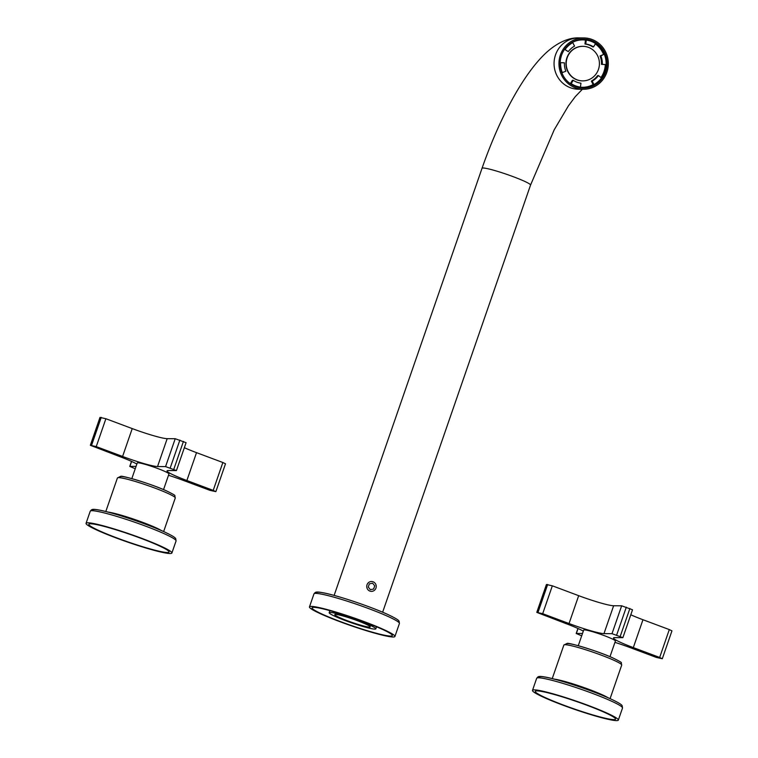 <?xml version="1.0" encoding="UTF-8"?>
<svg xmlns="http://www.w3.org/2000/svg" width="758" height="758" viewBox="0 0 758 758"><rect width="100%" height="100%" fill="white"/><g stroke="black" fill="none" stroke-linecap="round" stroke-linejoin="round"><path stroke-width="1.14" d="M98.294 530.714A45.414 4.16 19.1 0 1 86.052 523.295A45.414 4.16 19.1 0 1 113.378 528.705A45.414 4.16 19.1 0 1 159.644 545.599A45.414 4.16 19.1 0 1 171.886 553.018A45.414 4.16 19.1 0 1 144.56 547.598A45.414 4.16 19.1 0 1 98.294 530.714M100.293 531.197A42.457 3.885 19.1 0 1 88.847 524.261A42.457 3.885 19.1 0 1 114.392 529.321A42.457 3.885 19.1 0 1 157.645 545.116A42.457 3.885 19.1 0 1 169.081 552.051A42.457 3.885 19.1 0 1 143.546 546.982A42.457 3.885 19.1 0 1 100.293 531.197M544.737 697.796A45.414 4.16 19.1 0 1 532.495 690.377A45.414 4.16 19.1 0 1 559.821 695.797A45.414 4.16 19.1 0 1 606.087 712.681A45.414 4.16 19.1 0 1 618.329 720.1A45.414 4.16 19.1 0 1 591.003 714.69A45.414 4.16 19.1 0 1 544.737 697.796M546.736 698.279A42.457 3.885 19.1 0 1 535.29 691.343A42.457 3.885 19.1 0 1 560.835 696.413A42.457 3.885 19.1 0 1 604.088 712.198A42.457 3.885 19.1 0 1 615.524 719.134A42.457 3.885 19.1 0 1 589.989 714.074A42.457 3.885 19.1 0 1 546.736 698.279M335.841 616.718A24.682 2.265 19.1 0 1 329.19 612.691A24.682 2.265 19.1 0 1 344.037 615.638A24.682 2.265 19.1 0 1 369.184 624.819A24.682 2.265 19.1 0 1 375.835 628.846A24.682 2.265 19.1 0 1 360.988 625.9A24.682 2.265 19.1 0 1 335.841 616.718M339.84 617.694A18.761 1.715 19.1 0 1 334.78 614.634A18.761 1.715 19.1 0 1 346.074 616.87A18.761 1.715 19.1 0 1 365.185 623.843A18.761 1.715 19.1 0 1 370.236 626.904A18.761 1.715 19.1 0 1 358.951 624.668A18.761 1.715 19.1 0 1 339.84 617.694M321.648 614.283A45.215 4.141 19.1 0 1 309.463 606.902A45.215 4.141 19.1 0 1 336.666 612.293A45.215 4.141 19.1 0 1 382.733 629.112A45.215 4.141 19.1 0 1 394.918 636.493A45.215 4.141 19.1 0 1 367.715 631.101A45.215 4.141 19.1 0 1 321.648 614.283M380.867 628.657A42.457 3.885 19.1 0 1 392.303 635.592A42.457 3.885 19.1 0 1 366.768 630.533A42.457 3.885 19.1 0 1 323.514 614.738A42.457 3.885 19.1 0 1 312.069 607.802A42.457 3.885 19.1 0 1 337.613 612.871A42.457 3.885 19.1 0 1 380.867 628.657M569.391 44.182A23.943 23.015 -89.6 0 1 583.016 39.653A23.943 23.015 -89.6 0 1 593.76 42.514M595.523 43.604A23.943 23.015 -89.6 0 1 600.071 47.716A23.943 23.015 -89.6 0 1 604.117 54.453M605.841 64.544A23.943 23.015 -89.6 0 1 601.34 77.847M598.46 75.563L597.645 75.554A19.746 18.978 -89.6 0 1 595.134 78.368A19.746 18.978 -89.6 0 1 591.363 81.078L593.135 84.574L593.95 84.574A23.697 22.778 -89.6 0 0 601.482 77.951L598.46 75.563A19.746 18.978 -89.6 0 1 595.949 78.377A19.746 18.978 -89.6 0 1 592.188 81.087L593.95 84.574A23.943 23.015 -89.6 0 1 582.684 87.54A23.943 23.015 -89.6 0 1 569.125 82.83M583.48 39.17A24.436 23.489 -89.6 0 1 600.563 47.384A24.436 23.489 -89.6 0 1 604.439 73.545A24.436 23.489 -89.6 0 1 583.139 88.032M566.055 79.817A24.436 23.489 -89.6 0 1 562.246 53.505A24.436 23.489 -89.6 0 1 583.802 39.17A24.436 23.489 -89.6 0 1 601.217 47.394A24.436 23.489 -89.6 0 1 605.026 73.697A24.436 23.489 -89.6 0 1 583.471 88.042A24.436 23.489 -89.6 0 1 566.055 79.817M560.418 54.917A25.668 24.673 90.4 0 0 583.461 89.273A25.668 24.673 90.4 0 0 606.855 72.294A25.668 24.673 90.4 0 0 583.812 37.938A25.668 24.673 90.4 0 0 560.418 54.917M582.807 46.323A17.282 16.61 90.4 0 0 582.665 46.314A17.282 16.61 90.4 0 0 566.918 57.75A17.282 16.61 90.4 0 0 582.428 80.879A17.282 16.61 90.4 0 0 582.561 80.879M567.192 57.75A17.282 16.61 90.4 0 0 582.703 80.879A17.282 16.61 90.4 0 0 598.441 69.442A17.282 16.61 90.4 0 0 582.94 46.323A17.282 16.61 90.4 0 0 567.192 57.75M584.968 44.011A19.746 18.978 -89.6 0 1 592.699 46.901L593.514 46.911L595.542 43.566A23.697 22.778 -89.6 0 0 586.266 40.098L585.451 40.089L584.968 44.011L585.782 44.011L586.266 40.098M564.634 49.242L568.263 51.639A19.746 18.978 -89.6 0 1 570.774 48.825A19.746 18.978 -89.6 0 1 574.545 46.124L572.783 42.628L571.968 42.619A23.697 22.778 -89.6 0 1 582.712 39.899A23.697 22.778 -89.6 0 1 585.451 40.089M568.263 51.639L564.568 49.346M593.135 84.574A23.697 22.778 -89.6 0 1 582.381 87.293A23.697 22.778 -89.6 0 1 579.652 87.104L580.467 87.104L580.95 83.191A19.746 18.978 -89.6 0 1 573.219 80.301L572.404 80.291L570.376 83.626A23.697 22.778 -89.6 0 1 567.837 81.693M595.305 43.955A23.697 22.778 -89.6 0 1 599.597 47.877A23.697 22.778 -89.6 0 1 603.567 54.443L600.061 55.969A19.746 18.978 -89.6 0 1 601.511 64.383L605.31 64.544A23.697 22.778 -89.6 0 1 600.952 77.543M592.188 81.087L591.363 81.078M603.567 54.443L600.876 55.978A19.746 18.978 -89.6 0 1 602.326 64.392L601.511 64.383M602.326 64.392L605.31 64.544M600.876 55.978L600.061 55.969M561.849 72.749L565.847 71.224A19.746 18.978 -89.6 0 1 564.397 62.819L560.162 62.658M573.219 80.301L571.191 83.636L570.376 83.626M585.782 44.011A19.746 18.978 -89.6 0 1 593.514 46.911M562.351 72.749A23.697 22.778 -89.6 0 1 560.607 62.658M565.25 49.251A23.697 22.778 -89.6 0 1 572.783 42.628M580.467 87.104A23.697 22.778 -89.6 0 1 571.191 83.636M604.382 54.453A23.697 22.778 -89.6 0 1 606.125 64.544M582.248 87.293A23.697 22.778 -89.6 0 1 582.116 87.293A23.697 22.778 -89.6 0 1 572.906 85.199M573.209 41.861A23.697 22.778 -89.6 0 1 582.438 39.899A23.697 22.778 -89.6 0 1 582.58 39.899M372.216 591.316A4.936 4.747 -89.6 0 1 366.796 587.204A4.936 4.747 -89.6 0 1 370.757 581.566A4.936 4.747 90.4 0 1 376.176 585.678A4.936 4.747 90.4 0 1 372.216 591.316M373.609 589.051L374.727 585.839L372.604 583.224L369.364 583.831L368.255 587.052L370.378 589.658L373.609 589.051M609.982 656.684L615.401 641.05A16.78 1.535 -160.9 0 0 602.127 634.844A16.78 1.535 -160.9 0 0 584.361 629.879A16.78 1.535 -160.9 0 0 583.679 630.069L578.269 645.702M622.877 637.649L612.009 633.679L603.974 633.622A29.619 2.71 19.1 0 1 569.031 623.54L542.69 613.686L536.778 612.379L546.433 584.503L552.336 585.811L578.676 595.674A29.619 2.71 19.1 0 0 613.629 605.756L621.655 605.803L632.532 609.773L622.877 637.649L614.691 637.63A29.619 2.71 19.1 0 0 613.487 637.971A29.619 2.71 19.1 0 0 633.318 647.597L642.964 619.731A29.619 2.71 19.1 0 1 630.798 614.785M633.318 647.597L659.659 657.461L669.305 629.585L642.964 619.731M669.305 629.585L671.948 630.874L662.303 658.74L656.39 657.432L630.05 647.578A29.619 2.71 -160.9 0 0 614.946 642.358M659.659 657.461L662.303 658.74M581.68 635.829L576.194 633.48L582.495 633.47M583.309 631.139A29.619 2.71 -160.9 0 0 565.762 623.521L536.778 612.379M163.538 489.602L168.958 473.968A16.78 1.535 -160.9 0 0 155.684 467.762A16.78 1.535 -160.9 0 0 137.918 462.797A16.78 1.535 -160.9 0 0 137.236 462.986L131.826 478.62M176.434 470.566L165.566 466.596L157.531 466.54A29.619 2.71 19.1 0 1 122.588 456.458L96.247 446.604L90.335 445.297L99.99 417.421L105.893 418.729L132.233 428.592A29.619 2.71 19.1 0 0 167.186 438.674L175.212 438.721L186.089 442.691L176.434 470.566L168.248 470.547A29.619 2.71 19.1 0 0 167.044 470.879A29.619 2.71 19.1 0 0 186.875 480.515L196.521 452.649A29.619 2.71 19.1 0 1 184.355 447.703M186.875 480.515L213.216 490.379L222.861 462.503L196.521 452.649M222.861 462.503L225.505 463.792L215.859 491.658L209.947 490.35L183.607 480.496A29.619 2.71 -160.9 0 0 168.503 475.275M213.216 490.379L215.859 491.658M135.237 468.747L129.751 466.397L136.052 466.388M136.866 464.057A29.619 2.71 -160.9 0 0 119.319 456.439L90.335 445.297M86.052 523.295L90.23 511.214A45.414 4.16 19.1 0 1 117.556 516.634A45.414 4.16 19.1 0 1 163.823 533.528A45.414 4.16 19.1 0 1 176.064 540.937L171.886 553.018M93.026 510.75A43.443 3.98 19.1 0 1 115.983 514.322A43.443 3.98 19.1 0 1 163.131 531.339M108.034 512.095A30.604 2.805 19.1 0 1 155.106 527.379A30.604 2.805 19.1 0 1 161.539 530.619M120.768 477.824A28.633 2.625 19.1 0 1 133.683 479.151A28.633 2.625 19.1 0 1 166.324 490.824M105.798 511.527L117.414 477.976A30.604 2.805 19.1 0 1 135.834 481.624A30.604 2.805 19.1 0 1 167.016 493.003A30.604 2.805 19.1 0 1 175.259 498.006L163.643 531.557M532.495 690.377L536.673 678.296A45.414 4.16 19.1 0 1 563.999 683.716A45.414 4.16 19.1 0 1 610.266 700.61A45.414 4.16 19.1 0 1 622.508 708.019L618.329 720.1M539.469 677.832A43.443 3.98 19.1 0 1 562.427 681.404A43.443 3.98 19.1 0 1 609.584 698.421M554.477 679.177A30.604 2.805 19.1 0 1 601.549 694.461A30.604 2.805 19.1 0 1 607.982 697.701M567.211 644.906A28.633 2.625 19.1 0 1 580.126 646.233A28.633 2.625 19.1 0 1 612.767 657.906M552.241 678.609L563.857 645.058A30.604 2.805 19.1 0 1 582.277 648.706A30.604 2.805 19.1 0 1 613.459 660.085A30.604 2.805 19.1 0 1 621.702 665.088L610.086 698.639M316.759 593.429A43.244 3.961 19.1 0 1 339.584 596.972A43.244 3.961 19.1 0 1 386.542 613.923M309.463 606.902L313.964 593.893A45.215 4.141 19.1 0 1 341.166 599.284A45.215 4.141 19.1 0 1 387.234 616.102A45.215 4.141 19.1 0 1 399.419 623.483L394.918 636.493M582.371 89.264L575.208 96.73L568.358 105.949L554.202 129.826L530.543 185.085A25.668 2.35 19.1 0 0 510.248 175.591A25.668 2.35 19.1 0 0 483.073 167.992A25.668 2.35 19.1 0 0 482.031 168.285C498.925 119.906 522.603 74.909 545.589 53.287C557.509 42.164 569.457 37.455 578.913 37.9A25.668 24.673 90.4 0 0 555.519 54.879A25.668 24.673 90.4 0 0 578.562 89.236L583.461 89.273M536.939 612.331L546.594 584.456M538.028 612.341L547.674 584.465M542.69 613.686L552.336 585.811M569.031 623.54L578.676 595.674M603.974 633.622L613.629 605.756M612.009 633.679L621.655 605.803M616.661 635.024L626.316 607.149M620.234 636.36L629.889 608.485M578.06 628.524L576.355 633.432M90.496 445.249L100.151 417.374M91.585 445.259L101.231 417.383M96.247 446.604L105.893 418.729M122.588 456.458L132.233 428.592M157.531 466.54L167.186 438.674M165.566 466.596L175.212 438.721M170.218 467.942L179.873 440.066M173.79 469.278L183.445 441.402M131.617 461.442L129.912 466.35M90.23 511.214C91.566 509.954 90.96 508.552 98.332 509.897C111.199 511.953 145.678 523.39 163.302 531.396C175.524 537.062 175.363 538.171 175.742 538.711L176.064 540.937M117.414 477.976L120.683 476.327C121.346 475.143 152.045 484.078 166.485 490.881C172.871 494.008 175.638 495.609 174.785 495.675L175.259 498.006M536.673 678.296C538.009 677.036 537.403 675.634 544.775 676.979C557.642 679.035 592.121 690.472 609.745 698.478C621.967 704.144 621.806 705.253 622.185 705.793L622.508 708.019M563.857 645.058L567.126 643.409C567.789 642.225 598.488 651.16 612.928 657.963C619.314 661.09 622.081 662.691 621.228 662.767L621.702 665.088M313.964 593.893C315.29 592.623 314.693 591.24 322.036 592.576C334.846 594.623 369.165 606.002 386.713 613.98C398.879 619.618 398.717 620.717 399.096 621.257L399.419 623.483M375.835 628.846L376.546 626.79M329.19 612.691L329.901 610.635M578.913 37.9L583.812 37.938M530.543 185.085L382.638 612.208M482.031 168.285L334.126 595.409M577.928 628.467L576.194 633.48M131.485 461.385L129.751 466.397"/></g></svg>

